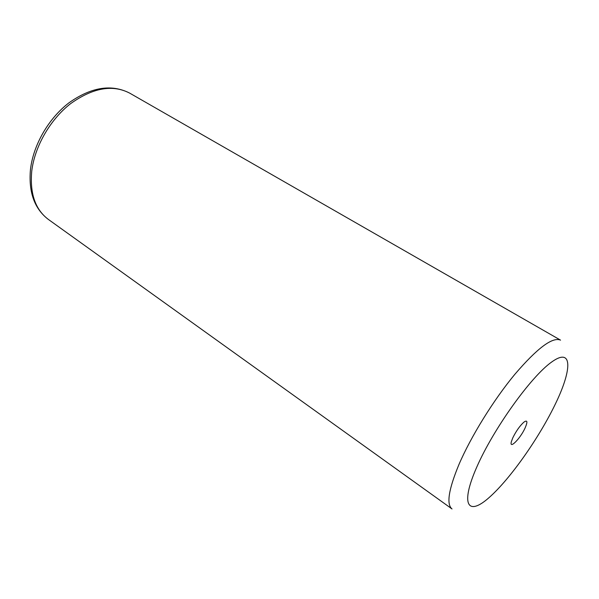<?xml version="1.0" encoding="UTF-8"?>
<svg xmlns="http://www.w3.org/2000/svg" width="599" height="599" viewBox="0 0 599 599"><rect width="100%" height="100%" fill="white"/><g stroke="black" fill="none" stroke-linecap="round" stroke-linejoin="round"><path stroke-width="0.9" d="M512.804 437.824L511.434 441.448C508.843 450.171 520.396 438.573 525.181 427.791C527.839 421.546 527.375 419.682 523.803 422.213C519.752 425.949 516.091 431.153 512.804 437.824M129.706 93.137C112.597 84.264 92.905 87.761 70.637 103.627C50.166 119.508 34.615 146.62 31.74 171.224C29.748 193.574 35.326 209.665 48.467 219.504L452.02 508.948C446.262 504.388 448.569 489.585 458.931 464.547C470.904 436.604 493.509 400.057 514.803 374.36C537.325 348.079 552.57 336.675 560.552 340.142L129.706 93.137C111.511 83.853 91.28 87.065 69.005 102.788C48.549 118.415 33.222 145.033 30.444 169.674C28.482 192.279 34.487 208.886 48.467 219.504M555.909 402.872C572.359 368.632 572.464 346.978 551.627 362.043C531.051 376.494 493.456 428.869 476.804 467.01C459.875 505.331 467.999 516.495 489.263 497.432C510.37 478.833 539.669 437.015 555.909 402.872"/></g></svg>
